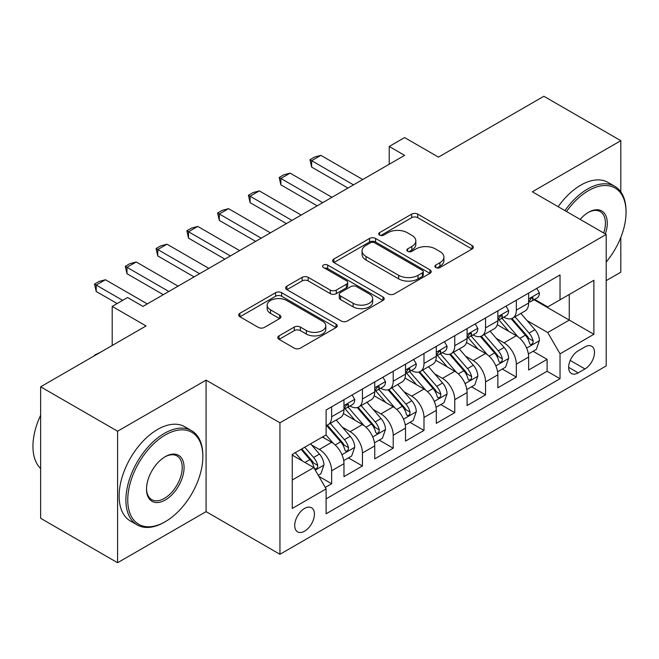 <?xml version="1.0" encoding="UTF-8"?>
<svg xmlns="http://www.w3.org/2000/svg" width="659" height="659" viewBox="0 0 659 659"><rect width="100%" height="100%" fill="white"/><g stroke="black" fill="none" stroke-linecap="round" stroke-linejoin="round"><path stroke-width="0.99" d="M435.772 267.538A2.99 1.73 0 0 0 439.998 267.538L472.099 249.003A4.275 2.463 0 0 0 473.351 247.257A4.275 2.463 0 0 0 472.099 245.51L417.724 214.117A4.275 2.463 0 0 0 411.677 214.117L379.576 232.652A2.99 1.73 0 0 0 378.703 233.871A2.99 1.73 0 0 0 379.576 235.09A2.99 1.73 0 0 0 383.81 235.09L387.962 232.693A13.674 7.892 0 0 1 407.295 232.693L411.834 235.312A13.674 7.892 0 0 1 415.837 240.889A13.674 7.892 0 0 1 411.834 246.474L407.674 248.871A2.99 1.73 0 0 0 406.801 250.091A2.99 1.73 0 0 0 407.674 251.31A2.99 1.73 0 0 0 411.908 251.31L416.06 248.913A13.674 7.892 0 0 1 435.393 248.913L439.924 251.532A13.674 7.892 0 0 1 443.927 257.109A13.674 7.892 0 0 1 439.924 262.694L435.772 265.091A2.99 1.73 0 0 0 434.899 266.31A2.99 1.73 0 0 0 435.772 267.538L435.772 265.091M304.573 531.187A13.93 8.04 120 0 0 313.668 518.913A13.93 8.04 120 0 0 311.534 507.751A13.93 8.04 120 0 0 304.573 508.443A13.93 8.04 120 0 0 295.471 520.717A13.93 8.04 120 0 0 297.604 531.879A13.93 8.04 120 0 0 304.573 531.187M279.054 335.868A4.275 2.463 0 0 0 277.801 337.606A4.275 2.463 0 0 0 279.054 339.352L294.309 348.158A4.275 2.463 0 0 0 300.347 348.158L335.999 327.581A4.275 2.463 0 0 0 337.251 325.834A4.275 2.463 0 0 0 335.999 324.088L281.624 292.695A4.275 2.463 0 0 0 275.577 292.695L239.925 313.28A4.275 2.463 0 0 0 238.673 315.018A4.275 2.463 0 0 0 239.925 316.765L258.361 327.408A4.275 2.463 0 0 0 264.399 327.408L279.655 318.594A4.275 2.463 0 0 0 280.907 316.855A4.275 2.463 0 0 0 279.655 315.109L270.519 309.829A11.425 6.598 0 0 1 267.167 305.166A11.425 6.598 0 0 1 274.226 299.071A11.425 6.598 0 0 1 286.681 300.504L322.482 321.172A11.425 6.598 0 0 1 325.826 325.834A11.425 6.598 0 0 1 318.775 331.93A11.425 6.598 0 0 1 306.32 330.497L300.347 327.053A4.275 2.463 0 0 0 294.309 327.053L279.054 335.868L279.054 339.352M620.819 191.893L620.819 140.697L543.873 96.272L438.457 157.13L404.601 137.583L389.214 146.471L404.601 155.359L142.987 306.402L127.591 297.514L112.203 306.402L112.203 345.489M117.59 431.233L117.59 562.728L206.078 511.639L206.078 380.144L117.59 431.233L40.644 386.808L146.059 325.941L112.203 306.402M206.078 380.144L279.943 422.79L606.198 234.431L606.198 365.926L279.943 554.285L279.943 422.79M620.819 140.697L532.332 191.785L606.198 234.431M388.266 293.914A4.275 2.463 0 0 0 394.304 293.914L429.956 273.337A4.275 2.463 0 0 0 431.208 271.59A4.275 2.463 0 0 0 429.956 269.844L375.581 238.451A4.275 2.463 0 0 0 369.534 238.451L333.882 259.028A4.275 2.463 0 0 0 332.63 260.775A4.275 2.463 0 0 0 333.882 262.521L388.266 293.914M324.656 268.18A2.99 1.73 0 0 1 327.696 268.6L327.696 265.05L382.978 296.97A4.275 2.463 0 0 1 384.23 298.708A4.275 2.463 0 0 1 382.978 300.455L347.326 321.04A4.275 2.463 0 0 1 341.288 321.04L286.904 289.639L286.904 286.154A4.275 2.463 0 0 0 285.652 287.901A4.275 2.463 0 0 0 286.904 289.639M286.904 286.154L302.16 277.348A4.275 2.463 0 0 1 308.206 277.348L330.258 290.075A4.275 2.463 0 0 0 336.304 290.075L346.42 284.235A4.275 2.463 0 0 0 347.672 282.489A4.275 2.463 0 0 0 346.42 280.75L323.462 267.488A2.99 1.73 0 0 1 322.589 266.269A2.99 1.73 0 0 1 324.434 264.671A2.99 1.73 0 0 1 327.696 265.05M117.59 562.728L40.644 518.303L40.644 386.808M606.198 280.635L620.819 272.192L620.819 237.405M325.266 487.429L331.658 483.739L318.882 476.366M311.616 444.982L319.343 449.446A17.414 10.05 60 0 1 331.658 470.773L343.965 463.664L343.965 476.638L362.434 465.971L348.43 457.89M342.392 427.213L350.118 431.678A17.414 10.05 60 0 1 362.434 452.997L374.74 445.896L374.74 458.862L393.209 448.202L379.205 440.113M373.175 409.445L380.902 413.91A17.414 10.05 60 0 1 393.209 435.228L405.524 428.119L405.524 441.093L423.992 430.434L409.989 422.345M403.951 391.677L411.677 396.133A17.414 10.05 60 0 1 423.992 417.46L436.299 410.351L436.299 423.325L454.768 412.666L440.764 404.577M434.726 373.908L442.461 378.365A17.414 10.05 60 0 1 454.768 399.692L467.083 392.583L467.083 405.557L485.543 394.889L471.539 386.808M465.509 356.132L473.236 360.597A17.414 10.05 60 0 1 485.543 381.923L497.858 374.814L497.858 387.789L516.326 377.121L516.326 364.155A17.414 10.05 -120 0 0 504.011 342.828L496.285 338.364M502.323 369.04L516.326 377.121M343.965 463.664A17.414 10.05 -120 0 0 331.658 442.337L322.424 437.008M374.74 445.896A17.414 10.05 -120 0 0 362.434 424.569L343.397 413.58M405.524 428.119A17.414 10.05 -120 0 0 393.209 406.801L374.18 395.812M436.299 410.351A17.414 10.05 -120 0 0 423.992 389.032L404.956 378.044M467.083 392.583A17.414 10.05 -120 0 0 454.768 371.256L435.731 360.267M497.858 374.814A17.414 10.05 -120 0 0 485.543 353.488L466.514 342.499M584.961 346.914L578.19 350.827A13.493 7.793 120 0 0 569.376 362.714A13.493 7.793 120 0 0 571.444 373.529A13.493 7.793 120 0 0 578.19 372.862L584.961 368.949A13.493 7.793 120 0 0 593.775 357.063A13.493 7.793 120 0 0 591.708 346.247A13.493 7.793 120 0 0 584.961 346.914M292.258 480.007L313.799 467.569L326.114 488.896L326.114 513.773L560.026 378.719L560.026 353.842L547.72 332.523L527.068 320.595M326.114 488.896L292.258 508.443L292.258 454.422L326.114 434.874L326.114 409.997L560.026 274.943L560.026 299.82L593.883 280.281L593.883 334.294L560.026 353.842M349.962 405.993L350.118 406.084A17.414 10.05 60 0 0 358.826 406.949L371.141 399.84A17.414 10.05 -120 0 0 374.74 391.874L374.74 381.923M380.737 388.225L380.902 388.316A17.414 10.05 60 0 0 389.609 389.181L401.916 382.072A17.414 10.05 -120 0 0 405.524 374.098L405.524 364.147M411.521 370.457L411.677 370.547A17.414 10.05 60 0 0 420.384 371.412L432.691 364.303A17.414 10.05 -120 0 0 436.299 356.33L436.299 346.379M442.296 352.689L442.461 352.779A17.414 10.05 60 0 0 451.16 353.644L463.475 346.535A17.414 10.05 -120 0 0 467.083 338.561L467.083 328.61M473.071 334.912L473.236 335.011A17.414 10.05 60 0 0 481.943 335.868L494.25 328.767A17.414 10.05 -120 0 0 497.858 320.793L497.858 310.842M326.114 498.847L547.102 371.256L547.102 359.353L528.633 370.012L528.633 357.046A17.414 10.05 -120 0 0 516.326 335.719L497.29 324.73M503.855 317.144L504.011 317.243A17.414 10.05 -120 0 0 512.718 318.099A17.414 10.05 -120 0 0 516.326 310.134L516.326 300.183M512.718 318.099L525.034 310.99A17.414 10.05 -120 0 0 528.633 303.025L528.633 293.074M331.658 406.801L331.658 416.752A17.414 10.05 60 0 1 328.05 424.717A17.414 10.05 60 0 1 326.114 425.426M328.05 424.717L340.357 417.608A17.414 10.05 -120 0 0 343.965 409.643L343.965 399.692M362.434 389.024L362.434 398.983A17.414 10.05 60 0 1 358.826 406.949M393.209 371.256L393.209 381.207A17.414 10.05 60 0 1 389.609 389.181M423.992 353.488L423.992 363.438A17.414 10.05 60 0 1 420.384 371.412M454.768 335.719L454.768 345.67A17.414 10.05 60 0 1 451.16 353.644M485.543 317.951L485.543 327.902A17.414 10.05 60 0 1 481.943 335.868M485.543 381.923L485.543 394.889M454.768 399.692L454.768 412.666M423.992 417.46L423.992 430.434M393.209 435.228L393.209 448.202M362.434 452.997L362.434 465.971M331.658 470.773L331.658 483.739M313.799 467.569L292.258 455.13M547.72 332.523L569.261 320.085L569.261 294.491L593.883 280.281M534.012 299.73L593.883 334.294M534.63 299.375L547.72 306.929L560.026 299.82M206.078 511.639L279.943 554.285M389.214 146.471L389.214 164.239M533.098 351.272L547.102 359.353M547.102 371.256L560.026 378.719M436.966 267.958L439.924 266.244A13.674 7.892 0 0 0 443.927 260.667L443.927 257.109M415.837 240.889L415.837 244.448A13.674 7.892 0 0 1 411.834 250.025L408.868 251.738M472.042 249.036L417.724 217.668A4.275 2.463 0 0 0 411.677 217.668L380.778 235.51M429.899 273.37L375.581 242.001A4.275 2.463 0 0 0 369.534 242.001L333.94 262.554M422.403 272.81A2.99 1.73 0 0 0 423.276 271.59A2.99 1.73 0 0 0 422.403 270.371L374.666 242.809A2.99 1.73 0 0 0 370.44 242.809L366.058 245.337A13.674 7.892 0 0 0 362.055 250.922A13.674 7.892 0 0 0 366.058 256.499L398.687 275.338A13.674 7.892 0 0 0 418.02 275.338L422.403 272.81L422.403 276.368A2.99 1.73 0 0 0 423.276 275.141L423.276 271.59M362.055 250.922L362.055 254.473A13.674 7.892 0 0 0 366.058 260.058L366.058 256.499M422.403 276.368L418.02 278.897A13.674 7.892 0 0 1 398.687 278.897L366.058 260.058M286.962 289.672L302.16 280.899L302.16 277.348M347.672 282.489L347.672 286.047A4.275 2.463 0 0 1 346.42 287.785L336.304 293.634A4.275 2.463 0 0 1 330.258 293.634L308.206 280.899A4.275 2.463 0 0 0 302.16 280.899M327.696 268.6L382.92 300.488M353.142 303.288A11.425 6.598 0 0 0 365.597 304.722A11.425 6.598 0 0 0 372.656 298.626A11.425 6.598 0 0 0 369.304 293.955L356.692 286.673A4.275 2.463 0 0 0 350.654 286.673L340.53 292.522A4.275 2.463 0 0 0 339.278 294.268A4.275 2.463 0 0 0 340.53 296.006L353.142 303.288L353.142 306.847A11.425 6.598 0 0 0 365.597 308.272A11.425 6.598 0 0 0 372.656 302.176L372.656 298.626M339.278 294.268L339.278 297.819A4.275 2.463 0 0 0 340.53 299.565L340.53 296.006M353.142 306.847L340.53 299.565M325.826 325.834L325.826 329.385A11.425 6.598 0 0 1 318.775 335.489A11.425 6.598 0 0 1 306.32 334.055L300.347 330.612A4.275 2.463 0 0 0 294.309 330.612L279.111 339.385M267.167 305.166L267.167 308.717A11.425 6.598 0 0 0 270.519 313.387L270.519 309.829M279.597 318.627L270.519 313.387M335.942 327.614L281.624 296.245A4.275 2.463 0 0 0 275.577 296.245L239.983 316.798M528.378 353.998L536.327 349.402L539.408 340.514A11.532 6.656 -120 0 0 534.919 329.689L520.857 313.404M518.032 336.848L501.96 318.239M508.888 331.428L499.563 320.628A27.637 15.956 -120 0 0 498.706 319.664M511.153 318.725L525.371 335.192A11.532 6.656 60 0 1 529.49 343.141L530.322 344.509L531.887 344.286L532.925 343.018L533.18 341.008A11.532 6.656 -120 0 0 529.07 333.067L515.009 316.781M511.985 318.462L527.274 336.156A5.873 3.394 60 0 1 528.749 338.454L533.18 341.008M536.788 288.362L539.408 292.893A11.532 6.656 60 0 1 537.019 298L531.17 301.369A11.532 6.656 -120 0 0 533.18 298.716L532.942 297.695L531.492 297.983L529.49 300.85A11.532 6.656 60 0 1 528.633 302.489M529.02 301.913L529.07 301.913A11.532 6.656 -120 0 0 531.17 301.369M353.504 184.85L311.649 160.689L311.649 167.081L309.952 159.709L314.574 157.048L320.884 155.359L362.738 179.52M347.968 188.054L311.649 167.081M320.884 155.359L311.649 160.689L309.952 159.709M606.198 262.01A53.107 30.66 120 0 0 626.05 212.305A53.107 30.66 120 0 0 588.503 190.632A53.107 30.66 120 0 0 566.518 211.523M564.936 210.608A54.409 31.41 -60 0 1 587.581 189.026A54.409 31.41 -60 0 1 614.781 186.332A54.409 31.41 -60 0 1 626.05 211.242L626.05 212.305M580.151 219.389A26.549 15.33 -60 0 1 588.503 212.305L588.503 212.305A26.549 15.33 -60 0 1 605.316 233.92M558.165 206.695A54.409 31.41 -60 0 1 580.81 185.121A54.409 31.41 -60 0 1 608.01 182.428L614.781 186.332M603.702 232.989A25.248 14.572 120 0 0 600.201 211.588A25.248 14.572 120 0 0 588.034 212.585M164.371 522.216L165.294 521.681A53.107 30.66 120 0 0 202.848 456.646A53.107 30.66 120 0 0 165.294 434.965A53.107 30.66 120 0 0 127.747 500A53.107 30.66 120 0 0 165.294 521.681L164.371 522.216A54.409 31.41 -60 0 1 137.171 524.91A54.409 31.41 -60 0 1 128.826 481.309A54.409 31.41 -60 0 1 164.371 433.367A54.409 31.41 -60 0 1 191.58 430.665A54.409 31.41 -60 0 1 202.848 455.575L202.848 456.646M165.294 500A26.549 15.33 -60 0 1 146.52 489.159A26.549 15.33 -60 0 1 165.294 456.646L165.294 456.646A26.549 15.33 -60 0 1 184.075 467.478A26.549 15.33 -60 0 1 165.294 500M146.529 488.616A25.248 14.572 120 0 0 151.751 499.654A25.248 14.572 120 0 0 164.371 498.402A25.248 14.572 120 0 0 180.863 476.152A25.248 14.572 120 0 0 176.999 455.929A25.248 14.572 120 0 0 164.832 456.918M137.171 524.91L130.4 520.997A54.409 31.41 -60 0 1 122.055 477.396A54.409 31.41 -60 0 1 157.6 429.454A54.409 31.41 -60 0 1 184.808 426.76L191.58 430.665M40.644 468.549A54.409 31.41 -60 0 1 40.644 415.236M497.603 371.767L505.552 367.17L508.633 358.29A11.532 6.656 -120 0 0 504.135 347.458L490.074 331.172M487.256 354.616L471.185 336.008M478.113 349.196L468.78 338.397A27.637 15.956 -120 0 0 467.923 337.433M480.37 336.494L494.596 352.969A11.532 6.656 60 0 1 498.706 360.91L499.547 362.277L501.104 362.055L502.15 360.794L502.405 358.776A11.532 6.656 -120 0 0 498.286 350.835L484.225 334.55M481.21 336.23L496.491 353.924A5.873 3.394 60 0 1 497.973 356.222L502.405 358.776M466.819 389.535L474.777 384.938L477.849 376.058A11.532 6.656 -120 0 0 473.36 365.226L459.298 348.94M456.481 372.384L440.41 353.776M447.329 366.964L438.004 356.165A27.637 15.956 -120 0 0 437.148 355.201M449.595 354.27L463.821 370.737A11.532 6.656 60 0 1 467.931 378.678L468.771 380.045L470.328 379.831L471.374 378.563L471.622 376.544A11.532 6.656 -120 0 0 467.511 368.603L453.45 352.318M450.426 353.998L465.715 371.692A5.873 3.394 60 0 1 467.198 373.991L471.622 376.544M436.044 407.303L443.993 402.715L447.074 393.827A11.532 6.656 -120 0 0 442.584 382.994L428.515 366.717M425.698 390.153L409.626 371.544M416.554 384.732L407.229 373.933A27.637 15.956 -120 0 0 406.372 372.969M418.819 372.038L433.037 388.505A11.532 6.656 60 0 1 437.148 396.446L437.988 397.822L439.553 397.599L440.591 396.331L440.846 394.321A11.532 6.656 -120 0 0 436.736 386.372L422.666 370.094M419.651 371.767L434.932 389.461A5.873 3.394 60 0 1 436.415 391.759L440.846 394.321M405.26 425.071L413.218 420.483L416.29 411.595A11.532 6.656 -120 0 0 411.801 400.763L397.739 384.485M394.922 407.921L378.851 389.312M385.779 402.509L376.446 391.701A27.637 15.956 -120 0 0 375.589 390.746M388.036 389.807L402.262 406.273A11.532 6.656 60 0 1 406.372 414.223L407.213 415.59L408.769 415.368L409.816 414.099L410.063 412.089A11.532 6.656 -120 0 0 405.952 404.14L391.891 387.863M388.876 389.535L404.156 407.229A5.873 3.394 60 0 1 405.639 409.527L410.063 412.089M506.013 306.13L508.633 310.661A11.532 6.656 60 0 1 506.244 315.768L500.395 319.145A11.532 6.656 -120 0 0 502.405 316.485L502.158 315.463L500.716 315.752L498.706 318.618A11.532 6.656 60 0 1 497.858 320.258M498.245 319.681L498.286 319.681A11.532 6.656 -120 0 0 500.395 319.145M322.729 202.626L280.874 178.457L280.874 184.858L279.177 177.477L283.79 174.816L290.1 173.128L331.963 197.296M317.185 205.822L280.874 184.858M290.1 173.128L280.874 178.457L279.177 177.477M475.238 323.898L477.849 328.429A11.532 6.656 60 0 1 475.46 333.536L469.612 336.914A11.532 6.656 -120 0 0 471.622 334.253L471.383 333.232L469.941 333.52L467.931 336.387A11.532 6.656 60 0 1 467.083 338.026M467.462 337.449L467.511 337.449A11.532 6.656 -120 0 0 469.612 336.914M291.953 220.394L250.091 196.225L250.091 202.626L248.402 195.245L253.015 192.585L259.325 190.896L301.179 215.065M286.41 223.59L250.091 202.626M259.325 190.896L250.091 196.225L248.402 195.245M444.454 341.675L447.074 346.206A11.532 6.656 60 0 1 444.685 351.305L438.836 354.682A11.532 6.656 -120 0 0 440.846 352.021L440.599 351L439.158 351.288L437.148 354.155A11.532 6.656 60 0 1 436.299 355.802M436.686 355.226L436.736 355.226A11.532 6.656 -120 0 0 438.836 354.682M261.17 238.163L219.315 213.994L219.315 220.394L217.618 213.022L222.24 210.353L228.549 208.664L270.404 232.833M255.634 241.359L219.315 220.394M228.549 208.664L219.315 213.994L217.618 213.022M413.679 359.443L416.29 363.974A11.532 6.656 60 0 1 413.91 369.073L408.061 372.45A11.532 6.656 -120 0 0 410.063 369.798L409.824 368.768L408.382 369.056L406.372 371.931A11.532 6.656 60 0 1 405.524 373.571M405.911 372.994L405.952 372.994A11.532 6.656 -120 0 0 408.061 372.45M230.395 255.931L188.532 231.762L188.532 238.163L186.843 230.79L191.456 228.121L197.766 226.432L239.629 250.601M224.851 259.127L188.532 238.163M197.766 226.432L188.532 231.762L186.843 230.79M374.485 442.84L382.442 438.251L385.515 429.363A11.532 6.656 -120 0 0 381.026 418.539L366.964 402.254M364.147 425.698L348.067 407.089M354.995 420.277L345.67 409.478A27.637 15.956 -120 0 0 344.814 408.514M357.26 407.575L371.478 424.042A11.532 6.656 60 0 1 375.597 431.991L376.437 433.358L377.994 433.136L379.032 431.867L379.287 429.857A11.532 6.656 -120 0 0 375.177 421.908L361.116 405.631M358.092 407.303L373.381 425.006A5.873 3.394 60 0 1 374.856 427.304L379.287 429.857M382.904 377.212L385.515 381.742A11.532 6.656 60 0 1 383.126 386.849L377.277 390.219A11.532 6.656 -120 0 0 379.287 387.566L379.049 386.545L377.607 386.825L375.597 389.7A11.532 6.656 60 0 1 374.74 391.339M375.128 390.762L375.177 390.762A11.532 6.656 -120 0 0 377.277 390.219M199.611 273.699L157.756 249.539L157.756 255.931L156.068 248.558L160.681 245.889L166.991 244.201L208.845 268.37M194.076 276.904L157.756 255.931M166.991 244.201L157.756 249.539L156.068 248.558M343.71 460.616L351.659 456.02L354.74 447.131A11.532 6.656 -120 0 0 350.242 436.307L336.181 420.022M333.363 443.466L325.999 434.94M324.22 438.046L323.025 436.662M326.477 425.343L340.703 441.81A11.532 6.656 60 0 1 344.814 449.759L345.654 451.127L347.211 450.904L348.257 449.636L348.512 447.626A11.532 6.656 -120 0 0 344.393 439.685L330.332 423.399M327.317 425.08L342.598 442.774A5.873 3.394 60 0 1 344.08 445.072L348.512 447.626M352.12 394.98L354.74 399.511A11.532 6.656 60 0 1 352.351 404.618L346.502 407.995A11.532 6.656 -120 0 0 348.512 405.334L348.265 404.313L346.823 404.601L344.814 407.468A11.532 6.656 60 0 1 343.965 409.107M344.352 408.531L344.393 408.531A11.532 6.656 -120 0 0 346.502 407.995M168.836 291.476L126.981 267.307L126.981 273.699L125.284 266.327L129.905 263.666L136.215 261.977L178.07 286.138M163.3 294.672L126.981 273.699M136.215 261.977L126.981 267.307L125.284 266.327M318.264 475.304L320.884 473.788L323.956 464.908A11.532 6.656 -120 0 0 319.467 454.076L310.611 443.82M302.349 460.962L295.224 452.708M293.436 455.814L292.258 454.446M301.072 449.331L309.928 459.587A11.532 6.656 60 0 1 314.038 467.528L314.878 468.895L316.435 468.681L317.481 467.412L317.729 465.394A11.532 6.656 -120 0 0 313.618 457.453L304.763 447.197M301.781 448.919L311.822 460.542A5.873 3.394 60 0 1 313.305 462.84L317.729 465.394M94.509 355.712L94.509 355.176L100.843 352.054M94.97 355.44L94.509 355.176M122.673 300.356L96.198 285.075L96.198 291.476L94.509 284.095L99.122 281.434L105.432 279.745L147.295 303.914M117.129 303.552L96.198 291.476M105.432 279.745L96.198 285.075L94.509 284.095M319.343 449.446L331.658 442.337M350.118 431.678L362.434 424.569M380.902 413.91L393.209 406.801M411.677 396.133L423.992 389.032M442.461 378.365L454.768 371.256M473.236 360.597L485.543 353.488M504.011 342.828L516.326 335.719M516.326 310.134L528.633 303.025M331.658 416.752L343.965 409.643M362.434 398.983L374.74 391.874M393.209 381.207L405.524 374.098M423.992 363.438L436.299 356.33M454.768 345.67L467.083 338.561M485.543 327.902L497.858 320.793M516.326 364.155L528.633 357.046M570.2 360.432L584.961 368.949M568.651 367.351L578.19 372.862M439.924 266.244L439.924 262.694M407.674 251.31L407.674 248.871M411.834 250.025L411.834 246.474M379.576 235.09L379.576 232.652M411.677 217.668L411.677 214.117M417.724 217.668L417.724 214.117M472.099 249.003L472.099 245.51M333.882 262.521L333.882 259.028M369.534 242.001L369.534 238.451M375.581 242.001L375.581 238.451M429.956 273.337L429.956 269.844M398.687 278.897L398.687 275.338M418.02 278.897L418.02 275.338M308.206 280.899L308.206 277.348M330.258 293.634L330.258 290.075M336.304 293.634L336.304 290.075M346.42 287.785L346.42 284.235M382.978 300.455L382.978 296.97M294.309 330.612L294.309 327.053M300.347 330.612L300.347 327.053M306.32 334.055L306.32 330.497M279.655 318.594L279.655 315.109M239.925 316.765L239.925 313.28M275.577 296.245L275.577 292.695M281.624 296.245L281.624 292.695M335.999 327.581L335.999 324.088M526.615 348.084L539.334 340.736M529.07 333.067L534.919 329.689M519.877 338.372L525.371 335.192M539.334 292.761L528.633 298.939M531.689 297.86L533.18 298.716M495.84 365.852L508.55 358.512M498.286 350.835L504.135 347.458M489.093 356.14L494.596 352.969M465.065 383.62L477.775 376.281M467.511 368.603L473.36 365.226M458.318 373.908L463.821 370.737M434.281 401.389L447 394.049M436.736 386.372L442.584 382.994M427.534 391.677L433.037 388.505M403.506 419.157L416.216 411.817M405.952 404.14L411.801 400.763M396.759 409.453L402.262 406.273M508.55 310.529L497.858 316.707M500.914 315.628L502.405 316.485M477.775 328.297L467.083 334.475M470.131 333.396L471.622 334.253M447 346.074L436.299 352.244M439.355 351.165L440.846 352.021M416.216 363.842L405.524 370.012M408.58 368.933L410.063 369.798M372.73 436.925L385.441 429.586M375.177 421.908L381.026 418.539M365.984 427.221L371.478 424.042M385.441 381.61L374.74 387.789M377.796 386.701L379.287 387.566M341.947 454.702L354.657 447.362M344.393 439.685L350.242 436.307M335.2 444.99L340.703 441.81M354.657 399.379L343.965 405.557M347.021 404.478L348.512 405.334M315.266 470.106L323.882 465.13M313.618 457.453L319.467 454.076M304.944 462.461L309.928 459.587"/></g></svg>
